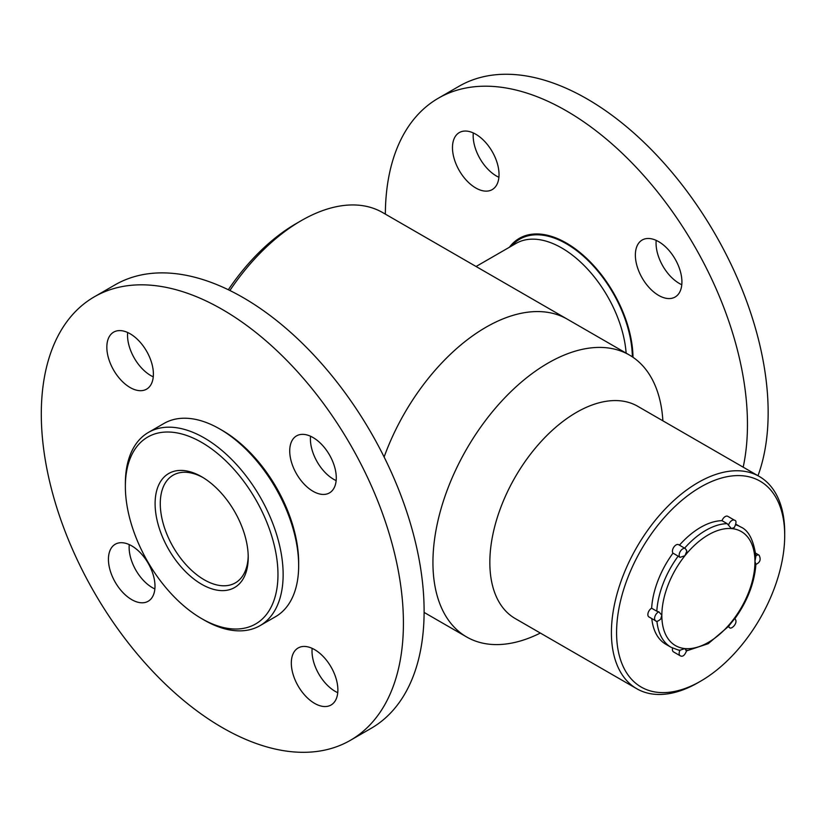 <?xml version="1.0" encoding="UTF-8"?>
<svg xmlns="http://www.w3.org/2000/svg" width="826" height="826" viewBox="0 0 826 826"><rect width="100%" height="100%" fill="white"/><g stroke="black" fill="none" stroke-linecap="round" stroke-linejoin="round"><path stroke-width="1.24" d="M662.875 420.806A162.774 93.978 120 0 0 629.422 355.035L567.348 319.197A162.774 93.978 120 0 0 384.121 457.015A162.774 93.978 120 0 1 485.956 327.251A162.774 93.978 120 0 1 567.348 319.197L382.665 212.571A162.774 93.978 120 0 0 301.273 220.635L301.273 220.635A162.774 93.978 120 0 0 229.886 290.504M228.327 289.75A155.464 89.755 -60 0 1 296.1 223.619L301.273 220.635L296.1 223.619M629.422 355.035A162.774 93.978 120 0 0 466.649 449.014A162.774 93.978 120 0 0 466.649 636.97A162.774 93.978 120 0 0 540.338 633.057M759.321 476.488L637.755 406.309A122.537 70.747 120 0 0 515.217 477.056A122.537 70.747 120 0 0 515.217 618.55L636.784 688.739A122.537 70.747 -60 0 1 618.003 590.549A122.537 70.747 -60 0 1 698.053 482.56A122.537 70.747 -60 0 1 759.321 476.488A122.537 70.747 -60 0 1 784.7 532.584L784.7 535.578A118.882 68.641 120 0 0 700.634 487.041A118.882 68.641 120 0 0 616.578 632.644A118.882 68.641 120 0 0 700.644 681.171A118.882 68.641 120 0 0 784.7 535.578M700.644 681.171L698.053 682.668A122.537 70.747 -60 0 1 636.784 688.739M202.979 477.531A62.187 35.9 -120 0 0 191.105 472.978A62.187 35.9 -120 0 0 173.161 475.167A62.187 35.9 -120 0 0 166.635 533.606A62.187 35.9 -120 0 0 217.403 585.066A62.187 35.9 -120 0 0 235.348 582.877A62.187 35.9 -120 0 0 248.203 555.867M215.586 589.857A65.843 38.017 60 0 1 155.639 512.079A65.843 38.017 60 0 1 201.668 476.757A65.843 38.017 60 0 1 248.223 557.395A65.843 38.017 60 0 1 215.586 589.857M224.486 627.77A107.907 62.301 -120 0 0 276.411 555.95A107.907 62.301 -120 0 0 193.955 438.41A107.907 62.301 -120 0 0 125.366 486.462A107.907 62.301 -120 0 0 201.668 618.622A107.907 62.301 -120 0 0 224.486 627.77M125.366 486.462L125.366 483.478A111.562 64.418 60 0 1 148.474 432.401A111.562 64.418 60 0 1 180.657 428.477A111.562 64.418 60 0 1 271.733 520.793A111.562 64.418 60 0 1 260.035 625.643A111.562 64.418 60 0 1 227.842 629.567A111.562 64.418 60 0 1 204.249 620.12L201.668 618.622M260.035 625.643L275.554 616.681A111.562 64.418 -120 0 0 298.661 565.614A111.562 64.418 -120 0 0 219.768 428.973A111.562 64.418 -120 0 0 196.175 419.515A111.562 64.418 -120 0 0 163.992 423.449L148.474 432.401M219.768 428.973L222.359 430.46A107.907 62.301 60 0 1 298.661 562.62L298.661 565.614M632.344 356.853A93.276 53.855 -120 0 0 552.346 237.413A93.276 53.855 -120 0 0 519.76 239.158A93.276 53.855 -120 0 0 511.49 246.045M721.996 520.669L727.169 523.653L728.511 525.222A5.142 2.963 -60 0 1 734.5 520.215L727.778 516.322A5.142 2.963 120 0 0 721.996 520.669A69.498 40.123 120 0 0 679.437 545.16M656.804 611.199L651.631 608.215A5.142 2.963 120 0 0 648.162 612.727A5.142 2.963 120 0 0 648.926 616.929L655.648 620.811A5.142 2.963 -60 0 1 654.997 616.279A5.142 2.963 -60 0 1 658.869 611.86L656.804 611.199A69.498 40.123 -60 0 1 678.156 556.146L680.015 557.343A5.142 2.963 -60 0 1 680.325 551.365A5.142 2.963 -60 0 1 685.363 548.588L678.631 544.695A5.142 2.963 120 0 0 673.799 547.173A5.142 2.963 120 0 0 672.983 553.162L678.156 556.146M672.983 553.162A69.498 40.123 120 0 0 651.631 608.215M651.797 618.591A69.498 40.123 120 0 0 665.89 644.301L671.063 647.285A69.498 40.123 -60 0 1 656.928 621.183M672.612 648.111A5.142 2.963 120 0 0 673.5 651.89L680.221 655.772A5.142 2.963 -60 0 1 680.015 650.207L678.156 649.969M680.015 650.207L684.909 648.565L686.21 650.764M658.869 611.86L661.843 615.184L660.728 619.046C658.043 621.348 656.35 621.937 655.648 620.811M686.21 549.641L686.84 551.128L684.909 555.743L680.015 557.343M734.5 520.215C736.534 520.514 736.472 522.951 734.314 527.504L731.464 528.568L728.511 525.222M755.862 564.117L754.954 561.422L755.893 556.146C753.56 539.915 748.449 530.168 740.561 526.905L735.894 524.211M734.717 618.901C747.375 601.338 754.437 583.146 755.904 564.344L755.873 564.395C760.116 562.516 761.18 559.439 759.073 555.165L755.625 553.172M728.511 626.335L734.706 618.633M743.183 467.175A256.05 147.833 -120 0 0 653.459 186.882A256.05 147.833 -120 0 0 438.379 98.191A256.05 147.833 -120 0 0 385.35 214.12M757.989 475.724A256.05 147.833 -120 0 0 683.422 186.593A256.05 147.833 -120 0 0 459.07 86.245L438.379 98.191M674.956 297.112A32.916 19.008 -120 0 0 675.1 297.04A32.916 19.008 -120 0 0 675.1 259.023A32.916 19.008 -120 0 0 642.184 240.015A32.916 19.008 -120 0 0 642.112 277.908A32.916 19.008 -120 0 0 674.956 297.112M656.185 240.376A32.916 19.008 -120 0 0 681.791 284.722M492.069 189.681A32.916 19.008 -120 0 0 492.213 189.598A32.916 19.008 -120 0 0 492.213 151.592A32.916 19.008 -120 0 0 459.297 132.583A32.916 19.008 -120 0 0 459.225 170.476A32.916 19.008 -120 0 0 492.069 189.681M473.298 132.945A32.916 19.008 -120 0 0 498.904 177.291M632.995 357.286A94.195 54.382 -120 0 0 591.447 263.143A94.195 54.382 -120 0 0 519.306 238.363A94.195 54.382 -120 0 0 509.394 247.253M94.329 296.823L115.02 284.877A256.05 147.833 60 0 1 369.955 430.769A256.05 147.833 60 0 1 371.07 728.377L350.379 740.323A256.05 147.833 60 0 1 94.329 592.49A256.05 147.833 60 0 1 94.329 296.823A256.05 147.833 60 0 1 349.264 442.715A256.05 147.833 60 0 1 350.379 740.323M153.264 376.842A32.916 19.008 60 0 1 127.658 332.496M146.429 350.895A32.916 19.008 60 0 1 146.574 389.16A32.916 19.008 60 0 1 113.658 370.151A32.916 19.008 60 0 1 113.658 332.135A32.916 19.008 60 0 1 146.429 350.895M336.151 480.598A32.916 19.008 60 0 1 310.545 436.242M329.316 454.641A32.916 19.008 60 0 1 329.46 492.905A32.916 19.008 60 0 1 296.544 473.897A32.916 19.008 60 0 1 296.544 435.88A32.916 19.008 60 0 1 329.316 454.641M337.751 692.694A32.916 19.008 60 0 1 312.145 648.348M330.916 666.747A32.916 19.008 60 0 1 331.061 705.001A32.916 19.008 60 0 1 298.134 686.003A32.916 19.008 60 0 1 298.134 647.987A32.916 19.008 60 0 1 330.916 666.747M154.865 588.948A32.916 19.008 60 0 1 129.259 544.602M148.03 563.002A32.916 19.008 60 0 1 148.174 601.256A32.916 19.008 60 0 1 115.248 582.247A32.916 19.008 60 0 1 115.248 544.241A32.916 19.008 60 0 1 148.03 563.002M626.139 353.136A91.449 52.802 -120 0 0 547.958 241.729A91.449 52.802 -120 0 0 516.013 243.433L476.065 266.499M735.749 524.809A69.498 40.123 -60 0 1 740.561 526.905M684.609 548.144A69.498 40.123 -60 0 1 727.169 523.653M684.909 555.743A65.843 38.017 120 0 0 661.843 615.184M661.843 615.752A65.843 38.017 120 0 0 684.909 648.565M685.332 648.606A65.843 38.017 120 0 0 731.464 621.978M731.888 621.441A65.843 38.017 120 0 0 754.954 562M754.954 561.422A65.843 38.017 120 0 0 731.888 528.609M731.464 528.568A65.843 38.017 120 0 0 685.332 555.206M755.873 555.846A5.142 2.963 -60 0 1 759.073 555.165M728.305 626.789L729.368 627.399A5.142 2.963 -60 0 1 728.573 626.49M424.099 612.407L466.649 636.97M526.307 235.379L519.76 239.158M671.063 647.285L678.869 650.238M686.757 650.816L708.243 643.671L729.017 625.984M686.84 551.128L685.363 548.588M680.221 655.772C682.741 657.166 684.95 655.266 686.85 650.052M729.368 627.399C730.824 630.506 739.053 622.505 734.748 618.653"/></g></svg>
